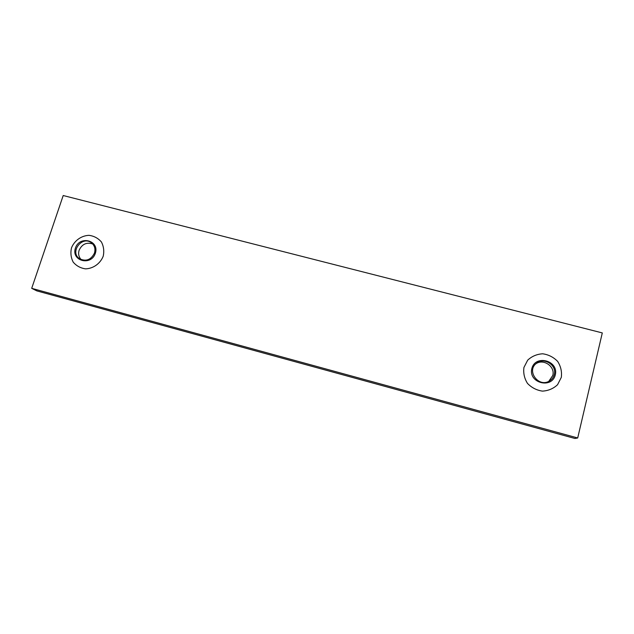 <?xml version="1.0" encoding="UTF-8"?>
<svg xmlns="http://www.w3.org/2000/svg" width="634" height="634" viewBox="0 0 634 634"><rect width="100%" height="100%" fill="white"/><g stroke="black" fill="none" stroke-linecap="round" stroke-linejoin="round"><path stroke-width="0.95" d="M523.93 367.458L527.686 360.167C531.839 356.284 536.839 354.16 542.672 353.788C548.513 354.628 553.498 357.156 557.635 361.38C560.797 366.341 562.025 371.659 561.32 377.341L557.571 384.703C553.387 388.626 548.347 390.766 542.45 391.123C536.578 390.243 531.585 387.667 527.48 383.396C524.366 378.411 523.185 373.101 523.93 367.458M577.701 437.967L602.3 332.921L63.21 195.526L31.7 288.335L577.701 437.967L574.919 438.474L36.827 290.887L31.7 288.335M71.491 247.854C74.455 240.563 81.35 235.634 89.014 235.333C94.03 236.007 98.159 238.218 101.392 241.958C103.714 246.364 104.317 251.127 103.207 256.239C100.267 263.593 93.301 268.578 85.574 268.856C80.526 268.15 76.405 265.9 73.195 262.119C70.921 257.689 70.35 252.934 71.491 247.854M531.823 368.623C535.191 354.287 558.871 360.469 555.321 374.829C551.945 389.292 528.146 382.928 531.823 368.623M75.43 248.052C79.622 235.135 99.697 240.373 95.346 253.307C91.138 266.328 70.984 260.939 75.43 248.052M554.282 374.551C557.04 365.136 543.98 356.887 536.53 363.258C525.951 370.668 538.583 388.024 549.519 380.955C551.976 379.449 553.569 377.317 554.282 374.551M94.466 253.077C95.623 248.877 94.624 245.461 91.462 242.83C82.008 235.222 69.264 252.411 79.662 258.815C86.137 261.723 91.074 259.813 94.466 253.077M548.767 381.359L552.777 375.471C555.384 366.531 543.457 358.337 535.889 363.797M81.16 259.615C78.743 256.984 78.061 253.854 79.131 250.232C82.04 244.106 86.573 242.022 92.715 243.971"/></g></svg>
